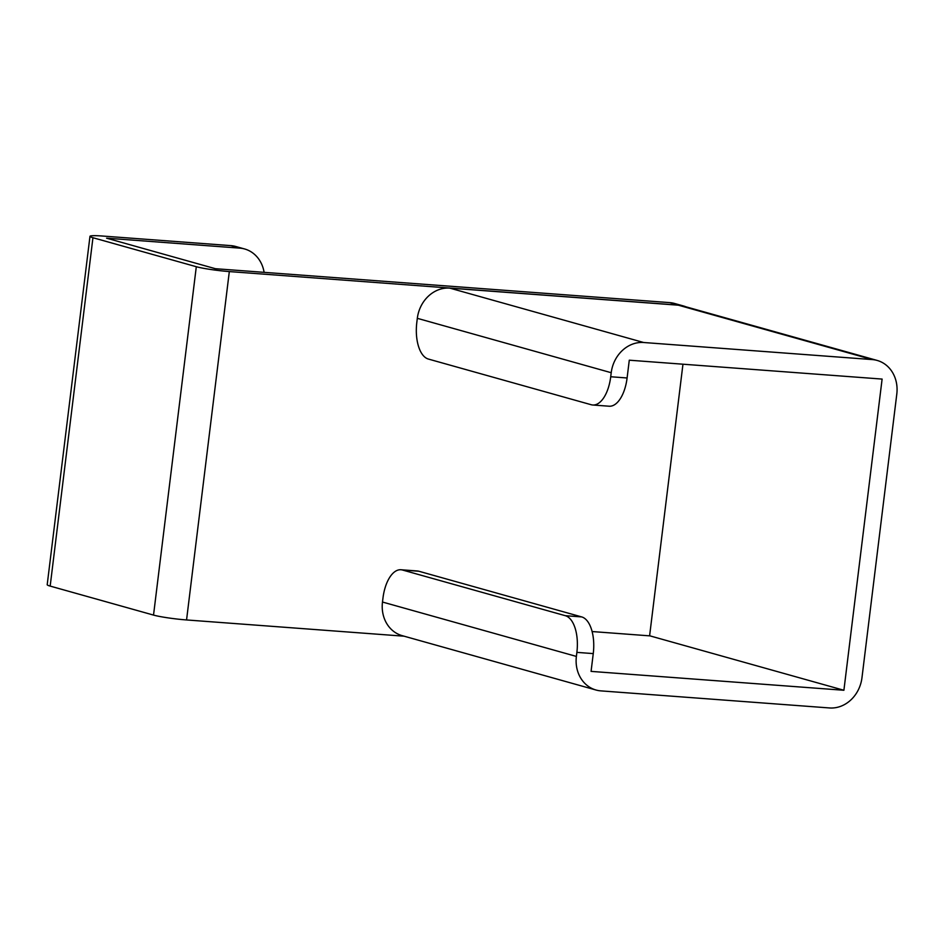 <?xml version="1.0" encoding="UTF-8"?>
<svg xmlns="http://www.w3.org/2000/svg" width="944" height="944" viewBox="0 0 944 944"><rect width="100%" height="100%" fill="white"/><g stroke="black" fill="none" stroke-linecap="round" stroke-linejoin="round"><path stroke-width="1.42" d="M685.816 306.765A31.872 27.718 105.7 0 0 683.456 305.962A31.872 27.718 105.7 0 0 678.712 305.136A31.872 27.718 105.7 0 0 678.677 305.136L669.78 302.623L215.409 268.71L106.601 238.183L239.788 248.13L230.843 245.629A32.698 28.426 -74.3 0 1 235.705 246.478L244.649 248.98A32.698 28.426 105.7 0 0 239.788 248.13M669.78 302.623A31.872 27.718 -74.3 0 1 674.512 303.461L683.456 305.962M264.108 272.344A32.698 28.426 105.7 0 0 244.649 248.98M230.843 245.629L102.66 236.047A24.52 2.089 7 0 0 89.975 236.33A24.52 2.089 7 0 0 92.949 237.723L196.305 266.715A24.52 2.089 7 0 0 229.321 271.577L678.677 305.136M92.949 237.723L50.174 586.094A24.52 2.089 -173 0 1 47.2 584.702L89.975 236.33M50.174 586.094L153.53 615.087A24.52 2.089 -173 0 0 186.558 619.948L404.138 636.197M611.216 372.715L417.319 318.329L416.823 322.364A32.698 15.895 -85.7 0 0 428.399 359.062L591.204 404.728A32.698 15.895 -85.7 0 0 592.738 405A32.698 15.895 -85.7 0 0 610.721 376.75L627.099 377.978L629.282 360.195L882.109 379.075L843.901 690.265L591.074 671.385L593.257 653.602L576.878 652.375L576.383 656.422A32.698 28.426 105.7 0 0 596.042 690.029A32.698 28.426 105.7 0 0 600.903 690.878L829.505 707.953A32.698 28.426 105.7 0 0 861.966 677.745L896.8 394.037A32.698 28.426 105.7 0 0 877.141 360.431A32.698 28.426 105.7 0 0 872.28 359.581L643.678 342.507A32.698 28.426 105.7 0 0 611.216 372.715L610.721 376.75M417.319 318.329A32.698 28.426 -74.3 0 1 449.781 288.121L678.394 305.195A32.698 28.426 -74.3 0 1 683.244 306.045L877.141 360.431M592.112 631.548L650.003 635.878L843.901 690.265M682.96 364.207L649.602 635.843M596.042 690.029L402.144 635.642A32.698 28.426 -74.3 0 1 382.485 602.036L382.981 597.989A32.698 15.895 -85.7 0 1 400.964 569.751A32.698 15.895 -85.7 0 1 402.498 570.023L565.303 615.689A32.698 15.895 -85.7 0 1 576.878 652.375M400.964 569.751L417.342 570.978A32.698 15.895 94.3 0 1 418.876 571.25L581.681 616.916A32.698 15.895 94.3 0 1 593.257 653.602M627.099 377.978A32.698 15.895 94.3 0 1 609.128 406.215L592.738 405M196.305 266.715L153.53 615.087M229.321 271.577L186.558 619.948M643.678 342.507L449.781 288.121M872.28 359.581L678.394 305.195M576.383 656.422L382.485 602.036M418.876 571.25L402.498 570.023M581.681 616.916L565.303 615.689"/></g></svg>
